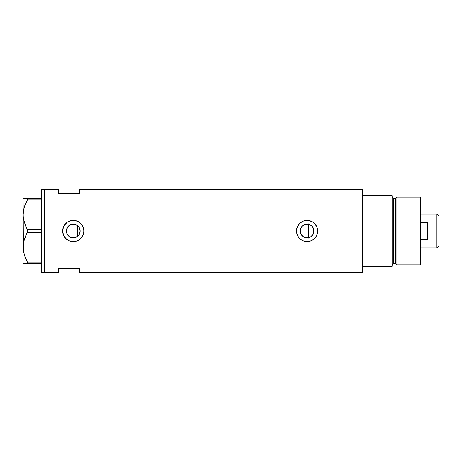 <?xml version="1.0" encoding="UTF-8"?>
<svg xmlns="http://www.w3.org/2000/svg" width="462" height="462" viewBox="0 0 462 462"><rect width="100%" height="100%" fill="white"/><g stroke="black" fill="none" stroke-linecap="round" stroke-linejoin="round"><path stroke-width="0.69" d="M78.765 235.112L78.401 235.556M77.755 236.198L79.256 234.35M79.972 232.45L79.851 232.935M79.516 233.841L80.128 231A6.872 6.872 0 0 1 73.256 237.872A6.872 6.872 0 0 1 66.384 231L66.869 233.547M300.491 232.946L300.364 232.455M301.08 234.35L300.826 233.847M301.94 235.562L301.576 235.118M303.032 236.556L302.593 236.209M304.181 237.231L303.846 237.064M305.7 237.734L305.394 237.664M304.308 237.289L305.665 237.728M307.6 237.855L307.161 237.872M307.23 237.872L310.886 236.723L307.08 237.872L303.263 236.717L301.368 234.817L300.208 231L300.912 234.026L302.269 235.909L304.187 237.231M311.85 235.949L310.845 236.752L313.126 234.269L313.958 231A6.872 6.872 0 0 1 307.08 237.872A6.872 6.872 0 0 1 300.208 231L300.733 228.372L302.223 226.137L304.452 224.648L307.08 224.128L309.713 224.648L311.942 226.137L313.432 228.372L313.842 232.247M313.438 233.61L313.86 232.132M74.659 237.728L77.229 236.608M76.935 236.804L77.495 236.411L77.755 225.803M76.698 236.948L73.256 237.872L69.439 236.717L66.903 233.628L66.488 229.799M75.866 237.358L74.526 237.757M70.484 237.289L71.974 237.751M71.945 237.745L70.796 237.422M68.659 236.111L66.932 233.697L69.41 236.694L68.497 235.955M63.467 235.06L62.659 231L44.294 231L44.294 189.322L44.294 231L62.659 231L63.467 226.94L64.449 225.104L67.365 222.193L71.183 220.611L75.329 220.611L79.152 222.193L82.063 225.11L83.039 226.934L83.853 231L83.039 235.071A10.597 10.597 0 0 0 83.645 233.079L83.039 235.071L81.439 237.734L79.141 239.813L77.316 240.789L73.25 241.597L69.184 240.783A10.597 10.597 0 0 0 80.746 238.496L77.316 240.789L75.323 241.395L71.177 241.389L69.184 240.783L65.76 238.49L63.467 235.06A10.597 10.597 0 0 0 69.179 240.783L66.534 239.189L64.449 236.896L63.467 235.06L62.659 231A10.597 10.597 0 0 0 63.467 235.054M83.039 235.071L80.746 238.496A10.597 10.597 0 0 0 82.051 236.908M296.483 231A10.597 10.597 0 0 0 296.691 233.073L296.691 228.921L298.279 225.104L299.59 223.51L303.02 221.211L307.086 220.403L309.153 220.611L312.976 222.193L314.57 223.504L316.868 226.934L317.475 228.927L317.475 233.079L315.887 236.896A10.597 10.597 0 0 0 317.475 233.079L316.863 235.071L315.263 237.734L312.97 239.813L311.145 240.789L307.08 241.597L303.014 240.783A10.597 10.597 0 0 0 314.564 238.502L311.145 240.789L309.147 241.395L305.001 241.389L303.014 240.783L300.358 239.189L298.891 237.722L297.297 235.06A10.597 10.597 0 0 0 303.008 240.783L299.584 238.49L298.279 236.896L296.691 233.073L296.483 231L83.853 231L296.483 231L297.297 226.94L299.59 223.51L303.02 221.211L307.086 220.403A10.597 10.597 0 0 0 296.483 231M310.874 236.729L309.777 237.324M309.852 237.289L308.778 237.659L308.778 231L313.958 231L312.797 234.817L310.903 236.717M312.676 234.996L312.156 235.637M313.317 233.888L312.941 234.598M66.978 233.801L66.453 231.964L66.516 229.66L68.393 226.137L71.916 224.261L75.883 224.648L78.973 227.183L80.128 231L78.973 234.817L75.883 237.352M70.241 237.173L69.427 236.706M73.972 237.838L72.055 237.768M362.468 189.322L362.468 266.32L392.134 266.32L392.134 231L393.549 231L392.134 231L392.134 195.68L362.468 195.68L362.468 231L392.134 231L392.134 195.68L362.468 195.68L362.468 266.32L392.134 266.32L392.134 231L362.468 231L362.468 272.678L362.468 231L317.677 231L362.468 231L362.468 189.322L79.614 189.322L79.614 193.561L58.42 193.561L58.42 189.322L58.42 193.561L79.614 193.561L79.614 189.322M44.294 231L44.294 272.678L44.294 231L44.294 272.678L41.465 272.678L44.294 272.678L44.294 189.322L41.465 189.322L44.294 189.322L44.294 231M83.853 230.983A10.597 10.597 0 0 0 83.045 226.94L83.853 231L83.651 233.067M297.297 235.06L296.691 233.073M315.887 236.896L314.57 238.496M317.677 230.983A10.597 10.597 0 0 0 316.868 226.94L317.475 228.927L317.475 233.067M58.42 268.439L79.614 268.439L79.614 272.678L79.614 268.439L58.42 268.439L58.42 272.678L58.42 268.439M70.802 224.578L73.984 224.162L76.94 225.196M77.223 225.387L78.765 226.888M66.447 230.041L67.995 226.582L70.478 224.711M73.239 224.128L69.427 225.294M68.492 226.045L67.498 227.252M67.527 227.206L66.978 228.199M312.936 227.402L313.317 228.113M312.156 226.368L312.676 227.009M309.777 224.676L311.85 226.051M313.582 228.765L312.508 226.778L310.88 225.271M316.863 226.923A10.597 10.597 0 0 0 307.086 220.403L309.153 220.611L312.976 222.193L315.269 224.272L316.868 226.934M311.117 221.206L310.539 220.98M303.361 221.079L303.032 221.211M298.798 237.607L299.174 238.051M303.032 240.794L303.655 241.025M305.036 241.395L305.394 241.459M310.62 240.985L311.134 240.789M83.039 226.929A10.597 10.597 0 0 0 62.659 231L63.467 226.94L65.067 224.278L67.365 222.193L71.183 220.611L75.329 220.611L79.152 222.193L81.445 224.272L83.039 226.934M77.298 221.206L76.709 220.98M69.531 221.079L69.208 221.211M69.208 240.794L69.831 241.025M71.206 241.395L71.552 241.459M76.796 240.985L77.31 240.789M66.874 228.453L66.384 231A6.872 6.872 0 0 1 73.256 224.128A6.872 6.872 0 0 1 80.128 231L79.429 227.98L78.401 226.444M69.41 225.3L68.653 225.895M74.526 224.243L73.279 224.128M75.843 224.63L74.659 224.272M307.161 224.128L304.187 224.769L302.275 226.091L300.912 227.974L300.208 231A6.872 6.872 0 0 1 307.08 224.128A6.872 6.872 0 0 1 313.958 231L308.778 231L308.778 223.833M307.605 224.145L307.091 224.128M310.886 225.277L309.852 224.711M79.851 229.06L79.972 229.545M79.256 227.65L79.516 228.159M308.616 224.301L308.778 231L300.208 231L308.778 231L308.778 238.167M305.405 224.336L305.7 224.266M303.846 224.936L304.308 224.711M302.598 225.791L303.037 225.444M301.576 226.882L301.94 226.438M300.826 228.153L301.08 227.65M300.364 229.545L300.491 229.06M25.381 225.485L23.412 218.647L23.1 214.755L23.406 218.613L23.1 214.755L23.4 210.92L24.267 207.143L27.362 199.873L24.278 207.109L25.294 204.233M23.695 209.338L23.406 210.891M25.404 258.027L23.412 251.143L23.1 247.245L24.267 239.639L27.362 232.369L24.278 239.605L25.277 236.781M23.695 241.834L23.406 243.387M23.787 241.424L23.1 247.245L23.1 263.496L27.362 263.496L27.362 262.127L41.465 262.127L27.362 262.127L24.284 254.92L23.1 247.245L24.267 239.639L27.362 232.369L27.362 229.631L41.465 229.631L27.362 229.631L25.629 226.074L23.412 218.647L23.1 214.755L24.267 207.143L27.362 199.873L27.362 198.504L41.465 198.504L23.1 198.504L23.406 251.109M24.272 263.496L41.465 263.496L27.362 263.496L27.362 262.127L25.629 258.57M27.362 232.369L41.465 232.369L27.362 232.369L27.362 229.631L25.629 226.074M25.624 198.504L23.1 198.504L27.362 198.504L27.362 199.873L41.465 199.873L27.362 199.873L25.629 203.436M23.787 208.928L23.1 214.755L23.1 198.504L23.406 198.504M23.4 263.496L23.1 263.496L23.1 247.245L23.406 251.114M26.536 263.496L25.629 263.496M25.624 258.553L25.479 258.218M27.085 261.608L27.362 262.127M25.629 235.926L26.767 233.512M25.416 225.566L25.624 226.057M23.1 247.245L23.1 214.755M41.465 189.322L41.465 272.678L41.465 189.322M77.495 225.485L77.495 236.515M396.904 231L396.904 197.089L396.904 231L420.391 231L420.391 197.089L420.391 231L396.904 231L396.904 264.911L396.904 231L395.743 231L396.904 231M395.743 197.979L395.743 264.021L395.743 197.979L395.743 231L395.062 231L395.062 263.496L395.062 231L395.743 231L395.743 264.021L395.062 263.496L395.062 198.504L396.904 197.089L420.391 197.089M395.062 198.504L393.549 198.504L393.549 263.496L393.549 231L395.062 231L393.549 231L393.549 263.496L392.134 264.911M420.391 264.911L420.391 231L420.391 264.911L396.904 264.911L395.743 264.021M393.549 231L393.549 198.504L393.549 231M395.062 231L395.062 198.504L395.062 231M436.919 231L438.9 231L438.9 216.025L438.9 245.975L438.9 231L436.919 231L436.919 214.045L436.919 231L427.598 231L436.919 231L436.919 247.955L436.919 231M427.598 222.765L427.598 239.235L420.391 239.235L427.598 239.235L427.598 222.765L420.391 222.765L427.598 222.765M77.495 231L80.128 231L77.495 231M44.294 189.322L58.42 189.322M362.468 272.678L79.614 272.678M44.294 272.678L58.42 272.678M393.549 263.496L395.062 263.496M393.549 198.504L392.134 197.089M420.391 214.045L436.919 214.045L438.9 216.025M420.391 247.955L436.919 247.955L438.9 245.975"/></g></svg>
